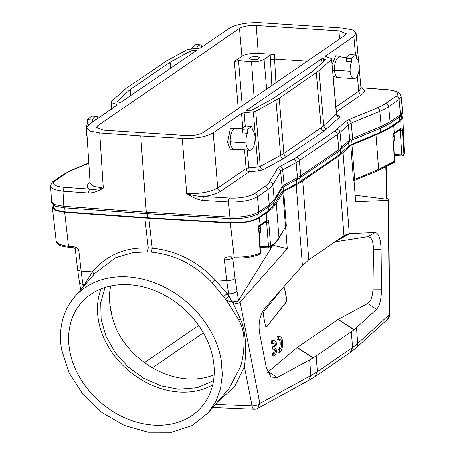 <?xml version="1.0" encoding="UTF-8"?>
<svg xmlns="http://www.w3.org/2000/svg" width="455" height="455" viewBox="0 0 455 455"><rect width="100%" height="100%" fill="white"/><g stroke="black" fill="none" stroke-linecap="round" stroke-linejoin="round"><path stroke-width="0.68" d="M392.807 137.074L394.667 161.207A1.581 0.455 -4.4 0 0 394.838 160.979L392.978 136.847A1.581 0.455 -4.4 0 1 392.807 137.074L393.985 133.133A126.9 36.468 -4.4 0 0 394.337 132.888L393.768 125.603A126.9 36.468 175.6 0 1 376.001 134.873L351.044 145.287L343.007 152.613A126.342 36.309 175.6 0 1 337.843 156.674L302.763 180.754A126.342 36.309 175.6 0 1 296.233 184.719L283.374 191.737L276.304 203.311A126.9 36.468 175.6 0 1 266.317 213.082L266.869 220.385A126.9 36.468 -4.4 0 0 267.216 220.146C268.023 219.754 268.535 220.447 268.746 222.228L266.653 222.614L268.513 246.746A1.581 0.455 175.6 0 0 270.6 246.365L268.746 222.228M393.768 125.603L400.827 120.763L401.134 128.23L400.525 129.487L393.808 134.1A1.581 1.354 55.5 0 1 393.757 134.134M401.577 115.797L402.92 117.822L400.827 120.763M144.798 218.042L148.779 218.298L152.169 248.185L148.188 247.924L144.798 218.036L64.644 212.331L55.84 210.688L52.331 207.685L53.434 205.393M148.779 218.298L230.27 223.098C242.805 223.445 252.474 221.721 259.265 217.928L266.323 213.082M53.434 205.37L53.599 207.56L56.812 210.386L65.054 211.928L147.488 217.797L231.089 222.722C242.76 223.041 251.729 221.448 257.996 217.939L268.473 210.745L273.33 205.984L281.156 192.789A17.37 4.994 175.6 0 1 282.527 191.447A17.37 4.994 175.6 0 1 283.425 190.901L300.016 181.676L338.025 155.582L348.866 145.981A17.37 4.994 175.6 0 1 349.576 145.424A17.37 4.994 175.6 0 1 352.011 144.15L380.67 132.308L389.315 127.798L399.797 120.603L401.731 117.822L401.543 115.422M349.895 233.523L375.233 232.494L367.731 236.663L334.903 241.855L349.895 233.523L346.249 234.552L342.052 236.941M367.731 236.663C371.343 236.64 373.271 240.883 373.527 249.386L381.119 249.38C380.716 238.864 378.753 233.233 375.233 232.494M381.119 249.38L381.523 289.164C381.392 299.032 379.754 305.754 376.615 309.332L354.172 329.636L316.242 355.912L309.713 359.877L277.266 377.525L270.987 377.093L266.414 368.169L259.532 332.838C258.139 322.999 259.907 314.809 264.838 308.268L301.506 266.738L308.843 259.777A63.171 26.902 93.7 0 1 309.792 259.088L342.973 236.316A63.171 26.902 93.7 0 1 343.923 235.701L344.259 235.502M386.909 198.152L388.61 200.143L388.251 200.405L355.622 201.73L353.979 180.316L353.444 180.072L350.788 145.486M337.843 156.674L343.923 235.701L346.249 234.552M228.632 389.133L208.509 412.554L215.898 401.503L220.578 388.763L222.398 374.795L221.284 360.11A88.441 69.632 -139.3 0 0 158.59 284.449A88.441 69.632 -139.3 0 0 74.347 297.28L94.913 273.347L115.741 257.684L132.996 252.57L147.318 251.854L151.384 252.121C174.572 254.436 194.848 264.645 212.212 282.748L226.653 300.522L232.05 301.858L232.71 302.45L226.653 300.522L238.818 320.189L240.223 318.779L232.71 302.45C235.974 303.769 238.426 303.661 240.064 302.12L287.293 248.635L285.643 227.221L286.36 226.124A6.319 1.814 -4.4 0 0 286.036 226.317M276.304 203.311L278.961 237.794C277.237 240.655 274.45 243.516 270.6 246.365A1.581 1.376 53.5 0 1 270.088 247.56C274.018 244.665 276.907 241.69 278.761 238.636L285.535 226.806L282.873 192.22M259.27 217.928L260.078 225.049L258.508 225.987L260.118 253.168A1.581 0.466 -3.4 0 0 260.232 253.117A1.581 0.466 -3.4 0 0 260.317 253.065A1.581 0.466 -3.4 0 0 260.408 252.991A1.581 0.466 -3.4 0 0 260.459 252.917A1.581 0.466 -3.4 0 0 260.476 252.843A1.581 0.466 -3.4 0 0 260.459 252.787M259.031 254.447L260.118 253.168C253.702 255.75 245.842 257.064 236.543 257.12L234.115 257.047L230.27 223.098M151.384 252.121L152.169 248.185C176.045 250.517 197.083 261.079 215.272 279.87L226.766 280.525L224.417 259.771C224.77 257.519 227.011 256.563 231.129 256.904L231.891 257.843M75.229 248.726A6.319 2.224 -6.5 0 0 75.229 248.731A6.319 2.224 -6.5 0 0 78.778 250.307C77.651 247.821 75.206 246.559 71.435 246.525L72.22 247.463M71.435 246.525L66.214 246.047L59.002 244.233L56.153 241.406L52.331 207.685M402.92 117.822L404.41 153.13L404.017 154.399L402.487 130.312C402.374 128.629 401.924 127.935 401.134 128.23L400.508 129.504M351.931 144.821L354.593 179.406L378.657 169.362A1.581 1.132 67.3 0 1 378.662 169.465A1.581 1.132 67.3 0 1 378.06 170.608L394.11 162.429A1.581 1.331 57.4 0 0 394.667 161.207L378.657 169.362L376.001 134.873M147.175 213.736L147.488 217.797M340.67 237.891L347.205 234.171M373.527 249.386L372.963 289.118L381.523 289.164M372.963 289.118C372.571 296.683 370.802 301.494 367.651 303.548L376.615 309.332M367.651 303.548L338.019 319.49L297.075 347.609L268.308 371.741L277.266 377.525M356.487 327.776L357.693 343.474L352.528 347.518L351.323 331.832M386.289 199.165L386.898 198.92L386.995 188.069A6.319 0.745 -179.5 0 1 386.38 188.381L386.289 199.165L355.122 195.235M225.612 299.066L229.115 296.433L232.05 301.858L237.601 301.528L238.443 300.647L272.767 245.433M272.96 245.262L287.293 248.635M240.223 318.779C246.297 330.859 246.331 351.891 244.386 366.798L240.359 367.009L228.643 389.122M316.242 355.912L317.448 371.599L310.919 375.574L259.828 403.545L240.064 302.12M268.308 371.741L267.614 372.258M285.33 227.665L285.643 227.221M266.67 221.363L267.216 220.146M258.508 225.987L258.878 227.329L259.549 226.254A1.581 1.354 55.5 0 1 259.549 226.26L266.346 221.596L266.875 220.385L260.078 225.049A1.581 1.354 55.5 0 1 259.549 226.254M258.525 225.993L259.123 226.436M212.212 282.748L215.272 279.87L227.153 293.737L228.666 293.822L226.766 280.525A6.319 2.224 -6.5 0 0 235.007 278.602L232.664 257.957M224.417 259.771A6.319 2.224 -6.5 0 0 232.528 257.951M64.644 212.331L68.489 246.286A1.581 0.688 94.7 0 0 69.046 247.287L71.987 247.531C73.721 247.719 74.802 248.117 75.229 248.731A6.319 2.224 -6.5 0 0 75.229 248.737L77.583 269.485A6.319 2.224 -6.5 0 0 81.126 271.061L92.445 271.885C106.322 255.181 124.903 247.196 148.188 247.924L147.318 251.854M93.514 275.036C94.043 274.189 93.684 273.137 92.445 271.885L84.511 284.466L83.697 286.4M399.803 129.675L400.332 130.733L398.819 130.665M402.487 130.312L400.332 130.733A3401.819 2943.537 -125.6 0 1 401.828 154.854L394.337 154.495M404.017 154.399A1.581 0.466 176.7 0 1 403.909 154.507A1.581 0.466 176.7 0 1 401.828 154.854L402.396 155.968A1.581 1.581 0 0 0 403.807 155.235L404.017 154.399M393.985 133.133L393.444 134.344M338.742 149.695L338.85 151.134L349.747 141.482A15.885 4.561 175.6 0 1 352.631 139.81L381.284 127.969L390.14 123.35L400.639 116.139L402.686 113.181L402.618 112.254M338.844 151.134L300.835 177.222L297.581 179.207L297.468 177.751M229.815 217.109L230.02 218.616C242.487 218.957 252.076 217.251 258.793 213.503L269.292 206.297L274.274 201.423L282.089 188.228A15.885 4.561 175.6 0 1 284.17 186.499L297.576 179.207M51.591 202.213L51.66 203.135L55.083 206.155L63.893 207.816L146.379 213.685L230.014 218.616M281.946 288.891L264.167 311.277A3.157 1.348 93.7 0 0 263.354 314.923A3.157 1.348 93.7 0 0 263.439 315.582L265.288 325.143A3.157 1.348 93.7 0 0 266.334 326.718A3.157 1.348 93.7 0 0 267.068 326.298L285.837 302.677A3.157 1.348 93.7 0 0 286.644 299.026A3.157 1.348 93.7 0 0 286.559 298.372L284.711 288.811A3.157 1.348 93.7 0 0 283.664 287.23A3.157 1.348 93.7 0 0 283.357 287.293M274.155 340.454L272.727 340.357A7.894 3.361 93.7 0 0 271.84 340.573L271.277 340.994L271.447 343.269L272.875 343.36A5.517 2.349 93.7 0 1 273.227 343.059A5.517 2.349 93.7 0 1 273.99 342.82A5.517 2.349 93.7 0 1 275.827 345.629L273.882 346.966L274.058 349.247L275.997 347.916A5.517 2.349 93.7 0 1 274.035 353.592A5.517 2.349 93.7 0 1 273.677 353.774L273.853 356.077A7.894 3.361 93.7 0 0 274.223 355.873A7.894 3.361 93.7 0 0 277.038 347.279A7.894 3.361 93.7 0 0 274.155 340.454A7.894 3.361 93.7 0 0 273.267 340.664L272.699 341.085L272.875 343.36M274.501 348.945A5.517 2.349 93.7 0 1 272.608 353.501A5.517 2.349 93.7 0 1 272.249 353.683L272.431 355.986L273.853 356.077M273.256 343.036A5.517 2.349 93.7 0 1 274.399 345.538L272.454 346.875L272.63 349.156L274.058 349.247M279.831 336.569L278.403 336.478A7.894 3.361 93.7 0 0 277.516 336.689L276.953 337.11L277.123 339.39L278.551 339.481A5.517 2.349 93.7 0 1 278.898 339.174A5.517 2.349 93.7 0 1 279.666 338.941A5.517 2.349 93.7 0 1 281.673 343.593A5.517 2.349 93.7 0 1 279.808 349.639L279.353 349.895L279.529 352.198A7.894 3.361 93.7 0 0 279.899 351.994A7.894 3.361 93.7 0 0 282.714 343.4A7.894 3.361 93.7 0 0 279.831 336.569A7.894 3.361 93.7 0 0 278.943 336.785L278.375 337.206L278.551 339.481M278.932 339.157A5.517 2.349 93.7 0 1 280.235 344.35A5.517 2.349 93.7 0 1 278.386 349.548L277.925 349.798L278.102 352.102L279.529 352.198M238.818 320.189C241.093 324.313 242.68 328.965 243.579 334.158C244.557 345.726 243.482 356.674 240.359 367.009M74.347 297.28A88.441 69.632 -139.3 0 0 61.579 349.73L69.046 372.81L82.873 394.326L101.835 412.378L124.272 425.391L148.216 432.21L171.569 432.25L192.272 425.499L208.509 412.554M400.645 116.139L400.48 114.671M258.753 211.967L258.787 213.503M146.254 212.218L146.379 213.685M63.871 206.331L63.893 207.816M266.266 326.713A3.157 1.348 93.7 0 0 266.926 326.292L285.695 302.666A3.157 1.348 93.7 0 0 286.502 299.015A3.157 1.348 93.7 0 0 286.417 298.361L284.568 288.8A3.157 1.348 93.7 0 0 283.596 287.23M271.277 340.994L272.699 341.085M271.84 340.573L273.267 340.664M272.249 353.683L273.677 353.774M272.454 346.875L273.882 346.966M274.399 345.538L275.827 345.629M276.953 337.11L278.375 337.206M277.516 336.689L278.943 336.785M277.925 349.798L279.353 349.895M278.386 349.548L279.808 349.639M213.27 359.587A79.568 62.648 -139.3 0 0 159.079 292.502A79.568 62.648 -139.3 0 0 83.743 300.203A79.568 62.648 -139.3 0 0 69.592 350.248A79.568 62.648 -139.3 0 0 128.225 419.237A79.568 62.648 -139.3 0 0 204.21 403.704A79.568 62.648 -139.3 0 0 213.27 359.587M400.582 114.666L399.109 99.543L388.712 106.686A3.157 2.707 55.5 0 0 385.63 103.535L396.032 96.392A3.157 2.707 55.5 0 1 399.109 99.543L401.191 96.511L402.664 111.634L400.582 114.666L390.111 121.855L388.712 106.686L385.044 108.881A63.171 17.557 -5.3 0 1 384.515 109.16A63.171 17.557 -5.3 0 1 383.787 109.53A63.171 17.557 -5.3 0 1 382.797 110.008L379.84 111.31L381.245 126.479L390.111 121.855M352.585 138.326L349.719 139.986L348.314 124.824L351.175 123.157L352.585 138.326L381.245 126.479M338.821 149.638L349.719 139.986M300.812 175.727L338.816 149.638L337.4 134.487L299.401 160.569L300.812 175.727L284.13 185.009L282.072 186.721L280.644 171.569L272.818 184.77L271.015 187.05A63.171 17.808 -5.4 0 1 270.719 187.341A63.171 17.808 -5.4 0 1 270.298 187.733M63.791 206.348L62.932 191.214L54.026 189.507L50.59 186.436L51.449 201.605L54.879 204.67L63.791 206.348L146.22 212.218L229.815 217.143C242.384 217.484 252.042 215.767 258.793 211.99L269.269 204.801L274.251 199.921L282.072 186.721M101.09 288.914A76.406 60.157 -139.3 0 0 98.445 320.172A76.406 60.157 -139.3 0 0 143.496 381.023A76.406 60.157 -139.3 0 0 212.758 384.856M88.822 163.237L73.608 169.527A3.157 2.269 -112.5 0 0 72.635 169.624L63.626 174.333A3.157 2.707 -124.5 0 1 65.184 173.918L55.3 180.703A3.157 2.707 -124.5 0 0 53.747 181.118C52.092 181.824 51.045 183.593 50.59 186.436L50.59 186.391M146.22 212.218L140.658 135.903L99.747 132.991L90.016 131.114L86.541 127.923L88.765 124.738L117.288 104.963M86.535 127.923L90.107 183.064L93.793 186.34L103.319 188.12C97.916 191.453 92.922 193.085 88.327 193.017L62.932 191.214L64.092 187.306A18.951 5.443 175.6 0 1 55.3 180.703M202.845 200.462C198.135 199.921 192.761 197.618 186.721 193.54C192.681 195.485 198.408 196.486 203.903 196.549A3.157 1.297 93.4 0 0 202.845 200.462L228.461 201.969L229.815 217.143M325.683 56.545L325.609 55.732L325.877 56.625L331.155 58.439L331.553 59.224L318.989 70.735L279.228 98.286L255.716 111.282L253.293 111.884L244.096 112.76L241.508 113.46L213.287 132.832C206.115 136.915 195.769 138.752 182.239 138.354L140.658 135.903M247.179 150.002L249.158 171.768L220.846 191.197C217.28 193.54 211.632 195.326 203.903 196.549L229.513 198.056A3.157 1.297 93.4 0 0 228.461 201.969C236.668 202.327 244.307 201.485 251.382 199.449L257.433 196.793L258.793 211.99M269.707 188.245A63.171 17.808 -5.4 0 0 270.298 187.727M269.707 188.239L267.836 189.65L269.269 204.801M116.986 105.367L116.725 104.479L111.441 102.665L111.048 101.88L126.189 88.338L166.632 60.833L186.88 49.822L189.303 49.22L198.505 48.344L201.087 47.644L229.309 28.273C236.481 24.189 246.832 22.352 260.357 22.75L342.848 28.113L352.54 29.967L356.055 33.13L353.831 36.36L355.491 54.958M105.071 287.492L100.782 302.638L101.129 319.319L106.083 336.376L115.308 352.614L128.156 366.906L143.734 378.259L160.962 385.885L178.639 389.258L197.396 387.711L213.566 380.704M336.512 113.847L331.553 59.224L336.342 114.177C336.683 115.991 337.752 117.015 339.555 117.253L338.759 115.678L336.922 115.047M353.831 36.36L325.314 56.164M111.35 109.24L111.048 101.88M97.626 125.796L96.437 127.519L103.689 130.21L186.385 135.584C193.637 135.817 199.227 134.839 203.157 132.65L344.97 35.308L346.164 33.607L338.912 30.894L256.211 25.52C248.965 25.287 243.374 26.265 239.444 28.449L97.626 125.796L97.91 129.032M246.86 110.787L251.899 110.156L272.824 98.758L312.375 71.611L325.41 59.702L323.289 58.644L321.651 58.809L246.405 110.457L246.86 110.787L246.428 110.701M325.41 59.702L325.211 59.309L325.251 59.85M195.309 51.256L195.252 50.323L196.287 50.511M195.252 50.323L190.696 50.943L170.102 62.147L130.227 89.493L117.185 101.402L119.307 102.46L120.939 102.301L196.19 50.647M99.747 132.991L103.319 188.12C97.302 189.371 92.689 189.701 89.481 189.115L88.327 193.017M213.287 132.832L217.769 188.023C210.534 192.084 200.183 193.927 186.721 193.54L182.239 138.354M359.2 68.347L360.957 88.043L358.728 91.262C359.058 93.082 360.087 94.139 361.81 94.441C365.103 92.075 365.183 89.931 362.043 88.003L360.923 87.639M360.929 87.73L387.245 89.794A3.157 1.393 -85.9 0 1 387.7 89.658L362.498 87.866M214.191 374.778A73.249 57.671 40.7 0 1 187.523 378.918A73.249 57.671 40.7 0 1 117.384 331.183C111.037 316.919 108.552 303.377 109.911 290.546A73.249 57.671 40.7 0 1 110.838 285.979M332.167 64.047L335.739 55.709L340.476 56.471L340.852 57.011M339.407 77.686L339.1 78.027L333.242 76.349M235.184 149.223L234.877 149.564L230.349 149.905L227.625 142.188L230.196 128.896L236.253 128.009L236.628 128.549M241.855 56.221L234.297 61.408L238.483 60.674L251.478 61.522A9.475 2.724 175.6 0 0 264.048 59.321L270.139 55.135L274.331 54.407L258.218 53.354A12.336 3.543 -4.4 0 0 241.855 56.221L239.444 28.449M270.139 55.135L270.515 59.69L274.712 59.059L307.29 61.175M321.651 58.809L321.969 62.853M351.311 58.496L346.46 58.183L346.716 61.453L351.561 61.766L351.311 58.496L355.588 54.964L356.259 55.1L356.51 58.371A10.738 4.573 93.7 0 1 359.234 65.361A10.738 4.573 -86.3 0 1 353.95 78.63L338.264 77.612A10.738 4.573 -86.3 0 1 334.431 70.212A10.738 4.573 -86.3 0 1 339.709 56.938L346.903 57.404M332.73 70.491L334.431 70.212L350.111 71.23A10.738 4.573 -86.3 0 0 353.95 78.63M249.727 150.173A10.738 4.573 -86.3 0 1 245.893 142.785A10.738 4.573 -86.3 0 1 247.338 133.304L247.088 130.033L251.37 126.501L252.036 126.638L252.292 129.908A10.738 4.573 -86.3 0 1 255.01 136.875A10.738 4.573 -86.3 0 1 249.727 150.173L234.046 149.149A10.738 4.573 -86.3 0 1 230.207 141.767A10.738 4.573 -86.3 0 1 235.491 128.475L242.686 128.941M227.625 142.188L230.207 141.767L245.893 142.785M252.167 59.656L257.513 59.167L260.015 57.626L256.848 56.443L251.496 56.926L248.993 58.473L252.167 59.656M86.825 132.451L86.194 132.411A10.738 4.573 -86.3 0 1 87.639 122.93L87.388 119.654L91.671 116.122L96.517 116.434A13.741 5.852 -86.3 0 1 97.188 116.571L97.364 118.84M87.104 136.71A10.738 4.573 -86.3 0 1 86.194 132.411M93.298 121.633A10.738 4.573 -86.3 0 1 96.324 119.432L96.488 119.443M91.085 123.151L87.639 122.93M200.592 47.894L200.547 47.894A10.738 4.573 93.7 0 0 199.216 48.253M351.561 61.766A10.738 4.573 93.7 0 0 350.111 71.23M247.338 133.304L242.492 132.991L242.242 129.721L247.088 130.033M259.634 226.198L258.901 227.625M393.438 134.384L393.046 135.522M92.41 122.236L92.24 119.972A13.741 5.852 -86.3 0 1 96.517 116.434M92.24 119.972L87.388 119.654M191.68 48.992L191.612 48.116L195.889 44.584L200.74 44.897A13.741 5.852 -86.3 0 1 201.411 45.034L201.582 47.303M196.469 48.537L196.458 48.435A13.741 5.852 -86.3 0 1 200.74 44.897M196.458 48.435L191.612 48.116M355.588 54.964L350.742 54.645A13.741 5.852 93.7 0 0 346.46 58.183M251.37 126.501L246.519 126.183A13.741 5.852 93.7 0 0 242.242 129.721M259.72 226.141L259.93 226.311A8.844 2.542 175.6 0 1 260.397 227.039A8.844 2.542 175.6 0 1 258.963 228.586M393.507 134.305L393.723 134.475A8.844 2.542 175.6 0 1 394.189 135.203A8.844 2.542 175.6 0 1 392.966 136.642M259.276 233.443A8.844 2.542 -4.4 0 0 260.419 232.659A8.844 2.542 -4.4 0 0 260.766 231.862L260.397 227.039M393.33 141.471A8.844 2.542 -4.4 0 0 394.212 140.822A8.844 2.542 -4.4 0 0 394.559 140.026L394.189 135.203M259.293 233.705A8.213 2.36 -4.4 0 0 259.862 233.25L260.419 232.659M393.348 141.687A8.213 2.36 -4.4 0 0 393.655 141.414L394.212 140.822M217.592 401.987L234.393 387.063L244.386 366.798L252.013 405.94C255.266 405.923 257.871 405.126 259.828 403.545L257.485 408.516M353.518 180.703L354.593 179.406A6.319 1.814 -4.4 0 0 353.706 179.867A6.319 1.814 -4.4 0 0 353.444 180.072M343.007 152.613L349.235 233.58M388.251 200.405L389.417 314.598L357.693 343.474A6.319 5.688 47.7 0 1 355.986 347.973L387.705 319.103L389.77 314.365L388.61 200.166M302.763 180.754L308.843 259.777M302.467 265.686L296.233 184.719M212.798 407.566L254.186 409.29A6.319 6.319 0 0 0 257.485 408.522L308.575 380.551L310.919 375.574L309.713 359.877M283.698 191.538L286.36 226.124M286.036 226.323A6.319 1.814 -4.4 0 0 285.535 226.806L278.961 237.794A1.581 1.484 30.9 0 1 278.761 238.636M231.129 256.904L234.115 257.047L234.888 257.985L231.402 257.86M78.778 250.307L81.126 271.061A126.342 55.595 94.2 0 0 83.026 284.358L83.43 286.713M393.45 134.344L393.808 134.1A1.581 1.354 55.5 0 0 394.343 132.888L401.06 128.282M64.741 207.878L65.054 211.928M231.089 222.722L230.776 218.656M257.706 214.163L257.996 217.939M268.473 210.745L268.188 207.053M273.102 203.021L273.33 205.984M281.156 192.789L280.951 190.15M283.135 187.153L283.425 190.901M296.831 183.61L296.535 179.77M299.731 177.956L300.016 181.676M338.025 155.582L337.741 151.89M340.272 150.087L340.545 153.602M348.866 145.981L348.598 142.534M351.709 140.225L352.011 144.15M380.67 132.308L380.363 128.344M389.031 124.078L389.315 127.798M399.797 120.603L399.513 116.912M338.241 319.353L354.172 329.636M313.006 357.892L297.075 347.609M265.913 221.568L266.653 222.614L264.975 222.535M77.583 269.485L79.437 282.487A6.319 2.815 -9.8 0 0 83.02 284.358L85.045 284.83M385.829 167.076L386.164 175.027A6.319 1.399 177.6 0 0 386.767 174.39L386.449 166.763M378.06 170.608L354.001 180.652M338.019 319.49L353.979 329.784M297.297 347.444L313.256 357.738M308.575 380.551L315.321 376.433L317.448 371.599L352.528 347.518L350.401 352.352L355.986 347.973M386.38 188.381A116.901 49.788 93.7 0 0 386.164 175.027M238.443 300.647L235.007 278.602M223.718 296.461L227.153 293.737L229.115 296.427L228.666 293.822A6.319 2.815 -9.8 0 0 236.805 291.234M254.186 409.29A6.319 2.645 -87.6 0 1 252.013 405.94L215.505 404.415M260.089 246.343L268.513 246.746A1.581 0.654 -87.3 0 0 269.076 247.861A1.581 1.581 0 0 0 270.088 247.56M269.286 247.793A1.581 0.654 -87.3 0 1 269.076 247.861L260.152 247.435M390.043 121.9L390.128 123.345M381.284 127.969L381.176 126.507M352.528 138.348L352.619 139.81M349.747 141.482L349.639 140.06M341.33 147.676L341.415 149.109M300.738 175.778L300.829 177.222M284.068 185.043L284.159 186.499M282.094 188.228L281.992 186.857M274.177 200.035L274.263 201.423M269.297 206.297L269.189 204.852M254.356 193.642L264.759 186.505A3.157 2.707 55.5 0 1 267.836 189.65L257.433 196.793A3.157 2.707 55.5 0 0 254.356 193.642A18.951 5.443 175.6 0 1 229.513 198.056M274.251 199.921L272.818 184.77A3.157 2.963 30.7 0 0 269.491 181.869A60.003 17.244 175.6 0 1 264.759 186.505M269.491 181.869L277.317 168.663A3.157 2.963 30.7 0 1 280.644 171.569L282.703 169.857L284.13 185.009M277.317 168.663L279.791 166.604L293.219 159.301A3.157 2.548 61.5 0 1 296.137 162.549L297.547 177.712M293.219 159.301A60.003 17.244 175.6 0 0 296.319 157.419A3.157 2.707 55.5 0 1 299.401 160.569A63.171 17.631 -5.3 0 1 296.137 162.549L282.703 169.857C282.373 168.043 281.406 166.962 279.791 166.604M341.398 147.613L339.976 132.456A63.171 17.734 -5.4 0 1 337.4 134.487A3.157 2.707 55.5 0 0 334.317 131.336L296.319 157.419M336.768 129.408L345.1 121.775A3.157 2.838 47.5 0 1 348.314 124.824L339.976 132.456A3.157 2.838 47.5 0 0 336.768 129.408A60.003 17.244 175.6 0 1 334.317 131.336M379.84 111.31L351.175 123.157C350.862 121.337 349.986 120.211 348.536 119.779L377.206 107.932A3.157 2.269 67.5 0 1 379.84 111.31M53.747 181.118L63.626 174.333M64.092 187.306L89.481 189.115C86.342 187.187 86.422 185.037 89.715 182.677L90.067 182.432M345.1 121.775L348.536 119.779M385.63 103.535A60.003 17.244 175.6 0 1 377.206 107.932M387.245 89.794A18.951 5.443 175.6 0 1 396.032 96.392M357.346 75.769L358.728 91.262L335.909 106.931M65.184 173.918A60.003 17.244 175.6 0 1 73.608 169.527M116.787 105.503L116.725 104.479M111.856 108.893L111.441 102.665M337.502 115.65L336.512 113.852L323.687 125.773L318.989 70.735M316.407 72.766L321.105 127.804C321.44 129.618 322.464 130.676 324.188 130.977L339.555 117.253M326.9 128.845A3.157 2.838 -132.5 0 1 323.687 125.773A63.171 17.944 175.1 0 1 321.105 127.804L283.903 153.341L279.228 98.286M275.963 100.271L280.638 155.32C280.962 157.146 281.935 158.238 283.556 158.596L324.188 130.977M286.986 156.514A3.157 2.707 -124.5 0 1 283.903 153.341A63.171 17.893 175.1 0 1 280.638 155.32L260.243 166.411L255.716 111.282M253.293 111.884L258.321 170.892L263.166 169.687L283.556 158.596M263.166 169.687A3.157 2.548 -118.5 0 1 260.243 166.411L257.826 167.013L248.657 167.889A3.157 0.882 -4.7 0 0 246.075 168.589L244.523 149.832M245.228 126.433L244.096 112.76M242.777 128.793L241.508 113.46M220.846 191.197C219.122 190.895 218.099 189.837 217.769 188.023L246.075 168.589A3.157 2.707 55.5 0 0 249.158 171.768L258.321 170.892M339.504 39.062L338.912 30.894M256.211 25.52L258.218 53.354M274.331 54.407L275.929 82.696M234.297 61.408L238.164 108.626M323.511 61.442L323.289 58.644M192.141 53.428L191.908 50.642M190.969 54.23L190.696 50.943M170.102 62.147L170.625 68.199M170.301 68.421L169.778 62.346M130.227 89.493L130.756 95.567M130.494 95.743L129.965 89.692M90.079 182.671L89.715 182.677M361.81 94.441L336.342 111.919M112.032 315.998L109.911 304.458M337.553 115.667A3.157 2.52 109 0 0 338.759 115.678M238.483 60.674L242.185 105.861M144.497 362.629L198.681 325.433M264.048 59.321L266.63 89.083M270.515 59.69L271.845 85.506M251.478 61.522L254.083 97.694M152.385 367.782L203.379 332.781M266.687 221.352L266.34 221.591M234.678 258.053C244.198 258.332 252.48 257.109 259.515 254.39A1.581 1.581 0 0 0 260.476 252.843L258.878 227.329M69.046 247.287C61.22 246.491 59.099 244.995 58.672 244.722C57.029 243.601 56.187 242.498 56.153 241.406M404.41 153.13L403.801 155.24M392.978 136.847L393.495 134.305M387.705 319.103A6.319 6.319 0 0 0 389.77 314.365M80.717 289.869L79.437 282.487M386.995 188.069L386.767 174.39M394.11 162.429A1.581 1.581 0 0 0 394.838 160.979M315.321 376.433L350.401 352.352M402.396 155.968L394.422 155.587M401.191 96.511C400.093 93.662 399.035 92.206 398.017 92.138L396.191 91.279L387.7 89.658M356.06 33.13L358.631 61.982M88.805 162.941L72.635 169.624"/></g></svg>
